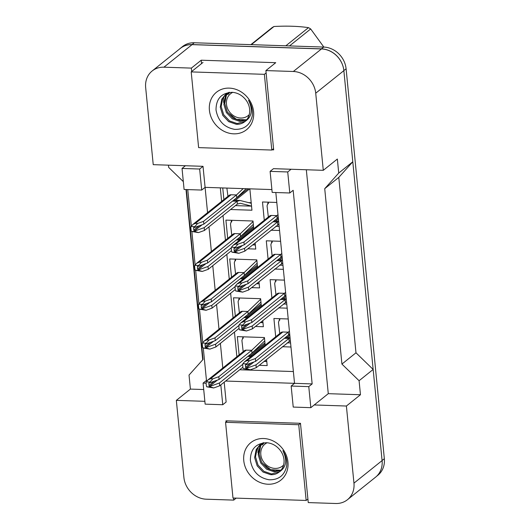 <?xml version="1.0" encoding="UTF-8"?>
<svg xmlns="http://www.w3.org/2000/svg" width="530" height="530" viewBox="0 0 530 530"><rect width="100%" height="100%" fill="white"/><g stroke="black" fill="none" stroke-linecap="round" stroke-linejoin="round"><path stroke-width="0.79" d="M272.089 149.818L273.672 149.871L265.894 70.583L293.335 71.49A22.108 19.279 51.3 0 1 315.721 93.201L323.287 170.322L273.487 168.666L270.108 171.369L272.175 192.403L289.791 192.986L287.724 171.958L291.102 169.249M271.897 189.574L205.09 187.355L203.023 166.321L153.23 164.664L145.664 87.549A22.108 19.279 51.3 0 1 152.163 70.974A22.108 19.279 51.3 0 1 163.929 67.191L191.37 68.105L191.701 71.504M289.791 192.986L293.163 190.283L312.15 383.919L294.534 383.336L275.825 192.523M233.525 498.041L233.73 500.108L206.289 499.2A22.108 19.279 51.3 0 1 183.903 477.49L176.338 400.369L204.865 401.316M306.327 169.759L328.282 393.677L314.21 404.953L346.395 406.026L353.954 483.141A22.108 19.279 51.3 0 1 347.455 499.71A22.108 19.279 51.3 0 1 335.695 503.5L308.255 502.586L300.477 423.298L225.952 420.82L226.058 421.9M225.628 381.043L294.534 383.336L291.162 386.045L293.223 407.073L310.838 407.663L308.778 386.628L312.15 383.919M206.104 383.216L203.083 383.117L205.143 404.145L222.759 404.734L226.138 402.025L224.19 382.196M207.409 380.441L206.461 380.408L203.295 348.104M202.751 342.612L199.485 309.268M198.942 303.776L195.676 270.426M195.139 264.934L191.867 231.583M191.33 226.091L187.752 189.594M201.711 190.058L199.651 169.03L182.035 168.441L184.095 189.475L201.711 190.058L205.09 187.355L207.568 212.656M208.959 226.84L211.377 251.498M212.769 265.676L215.187 290.334M216.578 304.518L218.996 329.176M220.381 343.36L222.799 368.012M183.327 181.624L168.672 167.407L168.447 165.174M176.338 400.369L190.402 389.093L189.031 375.068L203.03 359.466L186.374 189.548M152.163 70.974L180.299 48.422A22.108 19.279 51.3 0 1 192.065 44.633L321.465 48.939A22.108 19.279 51.3 0 1 343.857 70.649L352.794 161.789L338.789 177.391L355.988 352.801L373.153 369.45L382.09 460.59A22.108 19.279 51.3 0 1 375.591 477.159L347.455 499.71M236.201 498.127L233.73 500.108M328.282 393.677L360.46 394.744L346.395 406.026M360.46 394.744L359.088 380.725L373.153 369.45M359.088 380.725L341.923 364.083L355.988 352.801M341.923 364.083L324.724 188.673L338.789 177.391M324.724 188.673L338.723 173.065L352.794 161.789M338.723 173.065L337.352 159.04L323.287 170.322M191.37 68.105L201.215 60.208L275.739 62.686L265.894 70.583M190.402 389.093L203.712 389.537M203.083 383.117L206.461 380.408M182.035 168.441L185.407 165.738M310.838 407.663L314.21 404.953M239.699 369.768L293.381 371.55M220.308 187.858L221.633 201.38M223.024 215.558L225.442 240.216M226.833 254.4L229.251 279.058M230.643 293.242L233.061 317.901M234.452 332.078L236.87 356.736M268.087 259.11L266.292 240.812L280.608 241.289M283.358 269.333L274.765 269.048M271.89 297.953L270.101 279.654L284.418 280.131M287.167 308.175L278.575 307.89M275.699 336.788L273.904 318.497L288.227 318.974M290.977 347.017L282.384 346.726M264.278 220.268L262.482 201.976L276.799 202.453M279.548 230.497L270.962 230.212M227.695 238.414L225.906 220.116L253.002 221.017L253.757 228.702M255.149 242.886L255.751 249.06L247.775 248.795M231.504 277.25L229.709 258.958L256.811 259.859L257.567 267.544M258.958 281.728L259.561 287.903L251.584 287.638M235.313 316.092L233.518 297.794L260.621 298.695L261.376 306.38M262.767 320.564L263.37 326.738L255.394 326.473M239.123 354.928L237.327 336.636L264.43 337.537L265.185 345.222M266.57 359.406L267.18 365.581L259.203 365.316M249.849 188.846L251.942 210.218L230.57 209.509M223.892 199.571L222.746 187.945M222.759 404.734L220.818 384.906M199.651 169.03L203.023 166.321M308.778 386.628L291.162 386.045M287.724 171.958L270.108 171.369M201.215 60.208L201.546 63.607M179.233 49.277A22.108 19.279 51.3 0 1 180.293 48.349A22.108 19.279 51.3 0 1 192.059 44.566L321.458 48.866A22.108 19.279 51.3 0 1 343.851 70.576L382.084 460.517A22.108 19.279 51.3 0 1 382.09 460.59L353.954 483.141M202.705 359.824L186.01 189.541M180.293 48.349L182.545 46.547A22.108 19.279 51.3 0 1 194.305 42.758L323.711 47.064A22.108 19.279 51.3 0 1 346.097 68.774L384.336 458.715A22.108 19.279 51.3 0 1 377.837 475.284L376.651 476.231M248.338 202.619L251.207 202.712M251.266 203.308L240.024 200.466L237.095 201.254L232.564 201.108M204.454 230.451L198.478 232.597L191.502 231.444L195.285 231.57L195.219 230.868L204.176 227.648L204.454 230.451L237.367 204.063L240.295 203.268L251.545 206.11M246.198 188.72L236.751 197.75L236.473 194.947L231.053 194.768A3.683 3.213 -128.7 0 0 229.093 195.398L192.9 224.415L195.325 223.408L231.053 194.768M243.177 188.62L236.473 194.947L203.56 221.335L203.838 224.137L236.751 197.75M204.176 227.648L237.095 201.254L237.367 204.063M195.219 230.868L194.536 230.848A0.735 0.643 51.3 0 1 193.794 230.126L193.589 228.019A0.735 0.643 51.3 0 1 194.192 227.344L194.874 227.363L194.802 226.668L191.019 226.542A3.683 3.213 -128.7 0 0 190.873 227.933L191.085 230.033A3.683 3.213 -128.7 0 0 191.502 231.444M203.838 224.137L194.874 227.363M203.56 221.335L197.584 223.488L195.325 223.408M191.019 226.542L192.9 224.415M197.584 223.488L194.802 226.668M195.285 231.57L198.478 232.597M268.26 203.772L268.478 202.175M278.654 221.355L277.481 221.957L272.95 221.805M244.84 251.147L238.864 253.3L231.888 252.148L235.671 252.273L235.605 251.571L244.569 248.345L244.84 251.147L278.926 224.157M278.27 217.479L277.137 218.453L276.865 215.644L271.44 215.465A3.683 3.213 -128.7 0 0 269.485 216.094L233.286 245.118L235.711 244.111L271.44 215.465M277.998 214.67L243.946 242.038L244.224 244.84L277.137 218.453M244.569 248.345L277.481 221.957L277.753 224.76M235.605 251.571L234.923 251.545A0.735 0.643 51.3 0 1 234.18 250.823L233.975 248.722A0.735 0.643 51.3 0 1 234.585 248.04L235.26 248.066L235.188 247.364L231.411 247.238A3.683 3.213 -128.7 0 0 231.265 248.63L231.471 250.736A3.683 3.213 -128.7 0 0 231.888 252.148M244.224 244.84L235.26 248.066M243.946 242.038L237.97 244.184L235.711 244.111M231.411 247.238L233.286 245.118M237.97 244.184L235.188 247.364M235.671 252.273L238.864 253.3M228.112 92.724L226.31 95.513L224.74 103.608L227.271 111.843L233.147 118.071L240.713 120.688L246.814 119.601M227.595 92.995L225.416 96.235L223.845 104.324L226.376 112.559L232.253 118.786L239.818 121.403L246.437 120.072M226.144 93.936L222.739 98.381L221.162 106.477L223.693 114.705L229.569 120.933L237.142 123.55L245.191 121.33M228.529 92.518L225.694 94.287L221.845 99.097L220.268 107.193L222.805 115.421L228.682 121.648L236.248 124.265C239.527 124.47 242.429 123.563 244.953 121.536C251.982 116.872 253.168 109.796 248.524 100.296C251.697 105.245 252.942 110.432 252.26 115.871C250.087 125.093 244.257 129.592 234.763 129.373C224.289 127.491 218.042 121.032 216.021 109.982C216.041 98.739 221.487 92.856 232.352 92.319C237.46 92.77 241.773 95.062 245.284 99.196A16.655 14.529 51.3 0 1 244.953 121.536L244.747 121.708M229.258 88.119A24.022 20.948 51.3 0 1 253.592 111.711A24.022 20.948 51.3 0 1 233.743 133.838A24.022 20.948 51.3 0 1 209.41 110.24A24.022 20.948 51.3 0 1 229.258 88.119M198.624 147.618L271.797 150.05L264.377 74.332L191.204 71.901L198.624 147.618M273.553 148.645L271.797 150.05M203.016 62.427L191.204 71.901M266.126 72.928L264.377 74.332M249.239 114.619A14.038 12.243 51.3 0 1 235.506 116.772A14.038 12.243 51.3 0 1 226.469 104.231A14.038 12.243 51.3 0 1 232.776 92.359M246.602 119.866L236.406 119.296L227.615 112.413M229.245 92.207L227.946 94.532L229.457 92.776M223.62 102.449L223.773 96.606M285.829 45.805L308.48 27.646A39.79 34.695 51.3 0 1 310.679 28.958L289.512 45.924M250.869 44.639L272.036 27.673A39.79 34.695 51.3 0 1 273.99 26.5L251.339 44.659M308.48 27.646C298.377 26.175 286.876 25.791 273.99 26.5M323.843 47.071L310.679 28.958M262.469 443.126L260.667 445.916L259.097 454.011L261.628 462.246L267.504 468.467L275.07 471.084L281.172 470.004M261.952 443.398L259.773 446.631L258.203 454.727L260.733 462.962L266.61 469.183L274.176 471.799L280.794 470.468M260.502 444.339L257.096 448.784L255.52 456.873L258.05 465.108L263.927 471.336L271.499 473.952L279.548 471.733M262.887 442.921L260.051 444.683L256.202 449.5L254.625 457.595L257.163 465.824L263.039 472.051L270.605 474.668C273.884 474.873 276.786 473.959 279.31 471.938C286.339 467.274 287.525 460.192 282.881 450.699C286.054 455.641 287.3 460.835 286.617 466.267C284.444 475.496 278.614 479.994 269.121 479.776C258.647 477.894 252.399 471.428 250.379 460.384C250.398 449.142 255.844 443.252 266.709 442.722C271.817 443.173 276.13 445.458 279.641 449.599A16.655 14.529 51.3 0 1 279.31 471.938L279.105 472.111M263.615 438.515A24.022 20.948 51.3 0 1 287.949 462.114A24.022 20.948 51.3 0 1 268.101 484.234A24.022 20.948 51.3 0 1 243.767 460.643A24.022 20.948 51.3 0 1 263.615 438.515M232.981 498.021L306.154 500.452L298.735 424.735L225.561 422.304L232.981 498.021M307.91 499.048L306.154 500.452M227.357 420.866L225.561 422.304M300.483 423.331L298.735 424.735M283.596 465.015A14.038 12.243 51.3 0 1 269.863 467.175A14.038 12.243 51.3 0 1 260.826 454.634A14.038 12.243 51.3 0 1 267.133 442.755M280.96 470.269L270.764 469.693L261.972 462.816M263.602 442.61L262.304 444.935L263.814 443.179M257.977 452.852L258.13 447.002M231.676 221.911L231.901 220.314M253.161 244.476L255.354 244.953M253.333 224.369L240.56 236.592L240.282 233.783L234.863 233.604A3.683 3.213 -128.7 0 0 232.902 234.24L196.709 263.258L199.134 262.251L234.863 233.604M239.6 240.05L236.373 239.944M253.055 221.566L240.282 233.783L207.369 260.177L207.641 262.979L240.56 236.592M207.985 266.484L208.263 269.293L202.288 271.44L195.312 270.287L199.094 270.413L199.022 269.71L207.985 266.484L231.279 247.815M208.263 269.293L231.464 250.69M199.022 269.71L198.346 269.69A0.735 0.643 51.3 0 1 197.597 268.962L197.392 266.862A0.735 0.643 51.3 0 1 198.001 266.186L198.684 266.206L198.611 265.503L194.828 265.378A3.683 3.213 -128.7 0 0 194.682 266.769L194.888 268.876A3.683 3.213 -128.7 0 0 195.312 270.287M207.641 262.979L198.684 266.206M207.369 260.177L201.393 262.323L199.134 262.251M194.828 265.378L196.709 263.258M201.393 262.323L198.611 265.503M199.094 270.413L202.288 271.44M235.486 260.753L235.711 259.157M256.971 283.318L259.157 283.795M257.143 263.211L244.37 275.428L244.091 272.625L238.672 272.447A3.683 3.213 -128.7 0 0 236.711 273.076L200.512 302.093L202.944 301.093L238.672 272.447M243.409 278.893L240.183 278.787M256.865 260.409L244.091 272.625L211.178 299.013L211.45 301.822L244.37 275.428M211.795 305.326L212.073 308.129L206.097 310.282L199.121 309.129L202.904 309.255L202.831 308.553L211.795 305.326L235.088 286.651M212.073 308.129L235.274 289.526M202.831 308.553L202.155 308.526A0.735 0.643 51.3 0 1 201.407 307.804L201.201 305.704A0.735 0.643 51.3 0 1 201.811 305.022L202.486 305.048L202.42 304.346L198.637 304.22A3.683 3.213 -128.7 0 0 198.492 305.611L198.697 307.718A3.683 3.213 -128.7 0 0 199.121 309.129M211.45 301.822L202.486 305.048M211.178 299.013L205.203 301.166L202.944 301.093M198.637 304.22L200.512 302.093M205.203 301.166L202.42 304.346M202.904 309.255L206.097 310.282M239.295 299.589L239.52 297.993M260.78 322.16L262.966 322.631M260.952 302.047L248.173 314.27L247.901 311.468L242.482 311.289A3.683 3.213 -128.7 0 0 240.521 311.918L204.322 340.936L206.753 339.929L242.482 311.289M247.219 317.735L243.992 317.622M260.674 299.245L247.901 311.468L214.988 337.855L215.26 340.658L248.173 314.27M215.604 344.162L215.876 346.971L209.906 349.118L202.93 347.965L206.707 348.091L206.64 347.389L215.604 344.162L238.891 325.493M215.876 346.971L239.083 328.368M206.64 347.389L205.965 347.369A0.735 0.643 51.3 0 1 205.216 346.647L205.011 344.54A0.735 0.643 51.3 0 1 205.62 343.864L206.296 343.884L206.23 343.182L202.447 343.056A3.683 3.213 -128.7 0 0 202.301 344.454L202.506 346.554A3.683 3.213 -128.7 0 0 202.93 347.965M215.26 340.658L206.296 343.884M214.988 337.855L209.012 340.008L206.753 339.929M202.447 343.056L204.322 340.936M209.012 340.008L206.23 343.182M206.707 348.091L209.906 349.118M243.104 338.431L243.323 336.835M264.583 360.996L266.776 361.473M264.755 340.889L251.982 353.113L251.71 350.303L246.291 350.125A3.683 3.213 -128.7 0 0 244.33 350.754L208.131 379.778L210.562 378.771L246.291 350.125M251.028 356.571L247.802 356.465M264.483 338.087L251.71 350.303L218.791 376.697L219.069 379.5L251.982 353.113M219.413 383.005L219.685 385.807L213.709 387.96L206.733 386.807L210.516 386.933L210.45 386.231L219.413 383.005L242.7 364.335M219.685 385.807L242.892 367.21M210.45 386.231L209.774 386.211A0.735 0.643 51.3 0 1 209.025 385.482L208.82 383.382A0.735 0.643 51.3 0 1 209.429 382.7L210.105 382.726L210.039 382.024L206.256 381.898A3.683 3.213 -128.7 0 0 206.11 383.289L206.316 385.396A3.683 3.213 -128.7 0 0 206.733 386.807M219.069 379.5L210.105 382.726M218.791 376.697L212.815 378.844L210.562 378.771M206.256 381.898L208.131 379.778M212.815 378.844L210.039 382.024M210.516 386.933L213.709 387.96M272.062 242.607L272.287 241.018M282.464 260.197L281.291 260.793L276.759 260.647M248.649 289.99L242.674 292.143L235.698 290.983L239.481 291.109L239.414 290.413L248.371 287.187L248.649 289.99L282.735 262.999M282.079 256.315L280.946 257.288L280.668 254.486L275.249 254.307A3.683 3.213 -128.7 0 0 273.288 254.937L237.095 283.954L239.52 282.947L275.249 254.307M281.808 253.512L247.755 280.873L248.033 283.683L280.946 257.288M248.371 287.187L281.291 260.793L281.562 263.602M239.414 290.413L238.732 290.387A0.735 0.643 51.3 0 1 237.99 289.665L237.785 287.558A0.735 0.643 51.3 0 1 238.387 286.882L239.07 286.902L238.997 286.207L235.214 286.081A3.683 3.213 -128.7 0 0 235.068 287.472L235.28 289.572A3.683 3.213 -128.7 0 0 235.698 290.983M248.033 283.683L239.07 286.902M247.755 280.873L241.779 283.027L239.52 282.947M235.214 286.081L237.095 283.954M241.779 283.027L238.997 286.207M239.481 291.109L242.674 292.143M275.872 281.45L276.097 279.853M286.266 299.033L285.1 299.635L280.569 299.483M252.459 328.832L246.483 330.978L239.507 329.826L243.29 329.952L243.217 329.249L252.181 326.023L252.459 328.832L286.544 301.842M285.889 295.157L284.756 296.131L284.477 293.328L279.058 293.143A3.683 3.213 -128.7 0 0 277.097 293.779L240.905 322.796L243.33 321.79L279.058 293.143M285.617 292.355L251.565 319.716L251.836 322.518L284.756 296.131M252.181 326.023L285.1 299.635L285.372 302.438M243.217 329.249L242.541 329.229A0.735 0.643 51.3 0 1 241.793 328.507L241.587 326.4A0.735 0.643 51.3 0 1 242.197 325.725L242.879 325.745L242.806 325.042L239.023 324.916A3.683 3.213 -128.7 0 0 238.878 326.308L239.083 328.415A3.683 3.213 -128.7 0 0 239.507 329.826M251.836 322.518L242.879 325.745M251.565 319.716L245.589 321.862L243.33 321.79M239.023 324.916L240.905 322.796M245.589 321.862L242.806 325.042M243.29 329.952L246.483 330.978M279.681 320.292L279.906 318.696M290.076 337.875L288.91 338.478L284.378 338.325M256.268 367.668L250.292 369.821L243.316 368.668L247.099 368.794L247.026 368.092L255.99 364.865L256.268 367.668L290.354 340.677M289.698 333.993L288.565 334.967L288.287 332.164L282.868 331.985A3.683 3.213 -128.7 0 0 280.907 332.615L244.708 361.639L247.139 360.632L282.868 331.985M289.42 331.19L255.374 358.558L255.645 361.361L288.565 334.967M255.99 364.865L288.91 338.478L289.181 341.28M247.026 368.092L246.351 368.065A0.735 0.643 51.3 0 1 245.602 367.343L245.397 365.243A0.735 0.643 51.3 0 1 246.006 364.56L246.682 364.587L246.616 363.885L242.833 363.759A3.683 3.213 -128.7 0 0 242.687 365.15L242.892 367.257A3.683 3.213 -128.7 0 0 243.316 368.668M255.645 361.361L246.682 364.587M255.374 358.558L249.398 360.705L247.139 360.632M242.833 363.759L244.708 361.639M249.398 360.705L246.616 363.885M247.099 368.794L250.292 369.821M315.721 93.201L343.857 70.649M293.335 71.49L321.465 48.939M163.929 67.191L192.065 44.633M194.305 42.758L192.059 44.566M323.711 47.064L321.458 48.866M346.097 68.774L343.851 70.576M384.336 458.715L382.084 460.517M235.366 200.307L249.67 188.839M233.783 200.254L248.086 188.786M194.536 230.848L202.149 224.746M193.794 230.126L199.161 225.826M193.589 228.019L194.424 227.35M275.752 221.01L278.409 218.877M274.169 220.957L278.29 217.651M234.923 251.545L242.535 245.443M234.18 250.823L239.547 246.523M233.975 248.722L234.81 248.053M239.176 239.149L253.645 227.549M237.592 239.096L253.525 226.323M198.346 269.69L205.958 263.589M197.597 268.962L202.964 264.662M197.392 266.862L198.233 266.192M242.978 277.985L257.454 266.385M241.395 277.939L257.335 265.159M202.155 308.526L209.767 302.425M201.407 307.804L206.773 303.505M201.201 305.704L202.043 305.028M246.788 316.827L261.264 305.227M245.204 316.774L261.138 304.001M205.965 347.369L213.577 341.267M205.216 346.647L210.582 342.34M205.011 344.54L205.845 343.871M250.597 355.67L265.066 344.063M249.014 355.617L264.947 342.837M209.774 386.211L217.38 380.109M209.025 385.482L214.392 381.183M208.82 383.382L209.655 382.713M279.562 259.846L282.218 257.712M277.978 259.793L282.099 256.493M238.732 290.387L246.344 284.285M237.99 289.665L243.356 285.365M237.785 287.558L238.619 286.889M283.371 298.688L286.028 296.555M281.788 298.635L285.909 295.329M242.541 329.229L250.153 323.128M241.793 328.507L247.159 324.201M241.587 326.4L242.429 325.731M287.174 337.531L289.837 335.397M285.59 337.477L289.718 334.172M246.351 368.065L253.963 361.964M245.602 367.343L250.968 363.043M245.397 365.243L246.238 364.567M240.024 200.466L233.631 200.247M235.433 205.614L251.545 206.15M226.873 188.077L227.953 196.312M278.628 221.103L274.017 220.95M268.246 202.169L267.06 205.832L268.339 217.008M275.819 226.31L279.151 226.423M225.694 94.287L226.588 93.565M260.051 444.683L260.945 443.968M240.666 239.196L237.44 239.09M231.67 220.308L230.484 223.978L231.762 235.154M252.638 244.9L255.354 244.986M244.476 278.038L241.249 277.932M235.479 259.15L234.293 262.814L235.572 273.99M256.447 283.735L259.163 283.828M248.285 316.88L245.059 316.768M239.288 297.986L238.102 301.656L239.381 312.832M260.256 322.578L262.973 322.671M252.094 355.716L248.868 355.61M243.091 336.828L241.912 340.492L243.19 351.668M264.059 361.42L266.782 361.506M282.437 259.945L277.826 259.793M272.056 241.004L270.87 244.674L272.148 255.851M279.628 265.152L282.96 265.265M286.246 298.781L281.635 298.628M275.865 279.847L274.679 283.517L275.958 294.693M283.437 303.995L286.77 304.101M290.056 337.623L285.445 337.471M279.674 318.689L278.488 322.353L279.767 333.529M287.247 342.83L290.572 342.943"/></g></svg>
